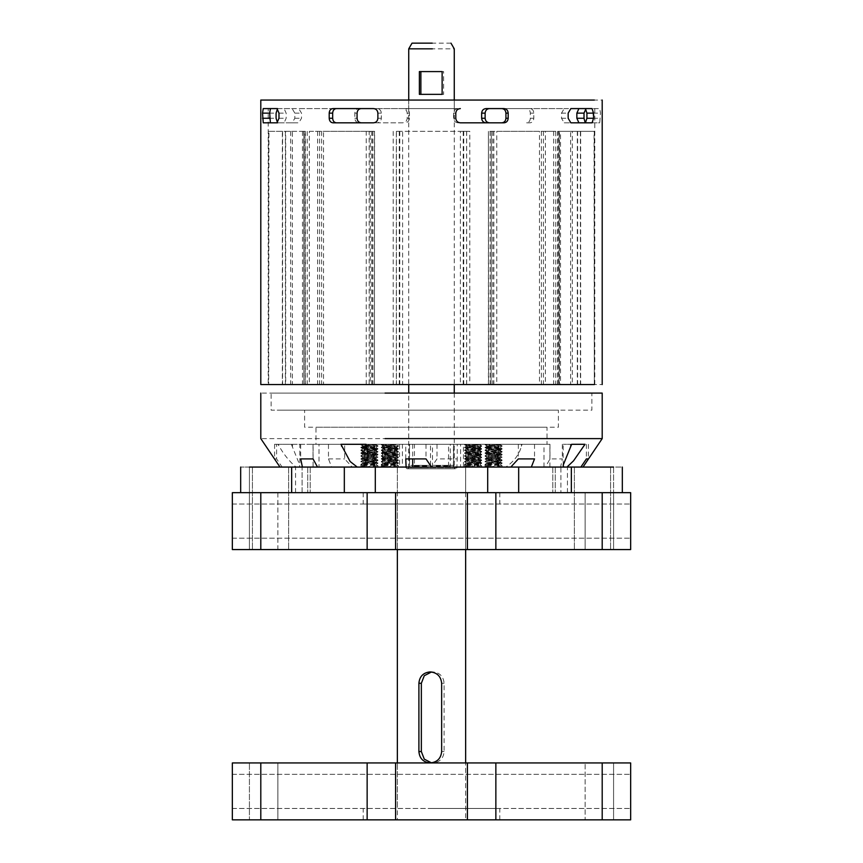 <?xml version="1.0" encoding="UTF-8"?>
<svg xmlns="http://www.w3.org/2000/svg" width="863" height="863" viewBox="0 0 863 863"><rect width="100%" height="100%" fill="white"/><g stroke="black" fill="none" stroke-linecap="round" stroke-linejoin="round"><path stroke-width="0.65" stroke-dasharray="4.32 3.24" d="M453.215 100.054L409.785 100.054L454.262 100.054L454.262 108.587L409.785 108.587L453.215 108.587M409.785 108.587L408.738 108.587L408.738 100.054L409.785 100.054M374.477 131.349L374.391 384.553L374.607 131.349L323.528 131.349L323.528 384.553L374.477 384.553M263.247 108.587L270.378 108.587L268.199 108.587L268.199 384.553M270.378 108.587L292.136 108.587L294.844 113.139L294.844 118.263L292.136 122.816L270.939 122.816L269.439 118.263L269.439 113.139L270.939 108.587M270.939 122.816L298.76 122.816L301.5 118.263L301.5 113.139L298.76 108.587L402.665 108.587C405.405 108.846 406.926 110.367 407.207 113.139L407.207 118.263C406.926 121.036 405.405 122.546 402.665 122.816L358.965 122.816C356.451 122.557 355.071 121.036 354.822 118.263L354.822 113.139C355.071 110.367 356.451 108.846 358.965 108.587M402.665 108.587L404.898 108.587C407.649 108.846 409.17 110.356 409.461 113.139L409.461 118.263C409.17 121.036 407.66 122.546 404.898 122.816M404.898 108.587L458.102 108.587C455.351 108.846 453.83 110.356 453.539 113.139L453.539 118.263C453.83 121.036 455.34 122.546 458.102 122.816L460.335 122.816M486.02 108.587L530.076 108.587C532.342 108.846 533.582 110.367 533.798 113.139L533.798 118.263C533.582 121.036 532.342 122.546 530.076 122.816L526.624 122.816C528.879 122.546 530.109 121.036 530.335 118.263L530.335 113.139C530.109 110.356 528.868 108.846 526.624 108.587L599.753 108.587L600.465 113.139L599.753 122.816L578.9 122.816L599.753 122.816M303.765 131.349L303.895 384.553L303.895 131.349L268.684 131.349L268.684 384.553L268.965 131.349L292.352 131.349L292.352 384.553L309.31 384.553L309.31 131.349L369.17 131.349L369.17 384.553L396.333 384.553L396.333 131.349L469.796 131.349L469.796 384.553L496.786 384.553L496.786 131.349L555.794 131.349L555.794 384.553L572.298 384.553L572.298 131.349L594.316 131.349L580.67 131.349L580.67 384.553L602.201 384.553M303.539 131.349L282.33 131.349L282.33 384.553L305.243 384.553L304.973 131.349L285.685 131.349L285.685 384.553M263.247 122.816L284.1 122.816L286.138 118.263L286.138 113.139L284.1 108.587L276.98 108.587M466.667 384.553L466.667 131.349L460.389 131.349L460.389 384.553L493.83 384.553L488.393 384.553L488.393 131.349L488.609 384.553L570.648 384.553L558.027 384.553L558.987 384.553L558.987 131.349L570.648 131.349L570.648 384.553M366.214 384.553L366.214 131.349L371.791 131.349L370.259 131.349L370.259 384.553L371.791 384.553L366.214 384.553L460.389 384.553M282.33 384.553L303.539 384.553M305.243 131.349L304.013 131.349L304.013 384.553L305.243 384.553M268.641 100.054L602.201 100.054M580.67 131.349L559.461 131.349L559.461 384.553L580.67 384.553M458.102 108.587L376.98 108.587C379.612 108.846 381.068 110.356 381.349 113.139L381.349 118.263C381.068 121.036 379.623 122.546 376.98 122.816L373.528 122.816M376.98 122.816L332.924 122.816M530.076 122.816L526.624 122.816M276.98 122.816L284.1 122.816M592.622 122.816L593.312 118.263L592.622 108.587L599.753 108.587M530.076 108.587L526.624 108.587M458.102 122.816L504.035 122.816M592.061 122.816L564.24 122.816L561.5 118.263L561.5 113.139L564.24 108.587L504.035 108.587M284.1 108.587L332.924 108.587M594.801 384.553L594.801 108.587L585.438 108.587L592.061 108.587M402.665 122.816L358.965 122.816M268.641 384.553L594.359 384.553L558.027 384.553L558.027 131.349L577.315 131.349L577.315 384.553M469.796 131.349L402.611 131.349L402.611 384.553L469.796 384.553M402.611 384.553L396.333 384.553M374.391 384.553L369.17 384.553M323.528 384.553L309.31 384.553M304.013 384.553L292.352 384.553M303.765 384.553L370.259 384.553M371.791 384.553L371.791 131.349M594.316 131.349L594.316 384.553L594.035 131.349L577.315 131.349M572.298 131.349L560.508 131.349L560.508 384.553L559.461 384.553L572.298 384.553M496.786 131.349L545.384 131.349L545.384 384.553L555.794 384.553M545.384 384.553L496.786 384.553M491.079 384.553L491.317 131.349L491.079 384.553M539.472 131.349L488.609 131.349L539.472 131.349L539.472 384.553M466.667 131.349L460.389 131.349M366.214 131.349L370.259 131.349M564.24 122.816L570.864 122.816M292.136 122.816L298.76 122.816M376.98 108.587L373.528 108.587M564.24 108.587L570.864 108.587M292.136 108.587L298.76 108.587M292.352 131.349L304.013 131.349M309.31 131.349L323.528 131.349M268.965 131.349L285.685 131.349M268.684 131.349L282.33 131.349M290.702 131.349L290.702 384.553M307.206 131.349L307.206 384.553M393.204 131.349L393.204 384.553M493.83 131.349L493.83 384.553M558.027 131.349L558.987 131.349L558.027 131.349M553.69 131.349L553.69 384.553M560.508 131.349L559.461 131.349L560.508 131.349M555.794 131.349L545.384 131.349M396.333 131.349L402.611 131.349M594.035 131.349L570.648 131.349M369.17 131.349L374.391 131.349M387.865 410.162L271.133 410.162L271.133 393.096L591.867 393.096L591.867 410.162L277.185 410.162L475.135 410.162M405.761 458.911L405.761 444.305L453.668 444.305L453.668 467.066L409.332 467.066L409.332 444.305L388.382 444.305L388.382 467.066L352.18 467.066L431.478 467.066L436.991 458.911L457.239 458.911L456.883 467.066L499.332 467.066L494.779 455.901L496.948 444.305L522.072 444.305L521.425 446.279C519.148 454.693 513.927 461.619 505.772 467.066L545.47 467.066L549.979 458.911L562.309 458.911L560.594 467.066L583.01 467.066L406.117 467.066M477.94 438.609L260.799 438.609M319.019 444.305L399.547 444.305L319.019 444.305L319.019 467.066L279.99 467.066L313.086 467.066L313.086 444.305L274.585 444.305L276.613 444.305L276.613 458.911L282.125 467.066L296.02 467.066C289.332 461.371 283.539 454.143 278.641 445.384L278.005 444.305L291.36 444.305L299.806 465.146L299.439 467.066L331.662 467.066L328.469 458.911L328.469 444.305L409.569 444.305L317.886 444.305L473.258 444.305L453.431 444.305L453.431 467.066M276.613 444.305L388.026 444.305L388.026 467.066L313.086 467.066M400.076 427.228L542.654 427.228L315.987 427.228L315.987 444.305M396.98 410.162L304.607 410.162L304.607 427.228L558.393 427.228L558.393 410.162L309.396 410.162L466.02 410.162M474.618 467.066L474.618 444.305L534.531 444.305L473.215 444.305L473.215 467.066M473.215 444.305L453.431 444.305M405.761 444.305L432.482 444.305L432.482 467.066L412.697 467.066M340.928 444.305L366.419 444.305L366.419 445.384M368.221 455.901L368.221 444.305L366.052 444.305M573.55 444.305L584.995 444.305M426.7 466.495L413.862 466.495L413.291 465.923L413.291 465.351L426.549 465.351M436.149 465.923L448.566 465.923L449.138 466.495L436.3 466.495M436.451 465.923L449.709 465.923L449.709 465.351L436.451 465.351M424.844 468.771L455.049 468.771L407.034 468.771L405.89 467.627L456.139 467.627L424.531 467.627M438.469 467.627L457.11 467.627L455.966 468.771L438.156 468.771M438.005 468.771L408.501 468.771L455.394 468.771L454.262 467.627L409.601 467.627L437.692 467.627M424.38 467.066L456.689 467.066L405.33 467.066L405.89 467.627M437.692 465.351L409.601 465.351L454.262 465.351L454.262 467.627M425.308 467.627L408.738 467.627L408.738 465.351L425.308 465.351M477.94 393.096L260.799 393.096M361.209 464.574L362.687 465.459L361.209 467.066L371.737 467.066L361.209 467.066L361.209 464.574L377.951 463.269L360.917 461.888L377.951 460.432L360.885 459.008L377.918 457.627L360.917 456.203L377.951 454.736L360.917 453.355L377.918 451.932L360.917 450.518L377.918 449.094L360.917 447.67L377.918 446.247L367.099 445.373C359.644 445.017 359.008 444.661 365.189 444.305L360.917 444.38M360.885 464.337L360.885 467.066L377.951 465.761L360.885 464.337L377.951 462.913L360.885 461.489L377.951 460.076L360.885 458.652L377.951 457.228L360.885 455.804L377.951 454.38L360.885 452.956L377.951 451.532L360.885 450.108L377.951 448.695L360.885 447.271L377.951 445.847L361.209 444.305M362.687 466.171L376.419 464.877L362.428 463.453L376.419 462.029L362.471 460.551L376.419 459.181L362.471 457.714L360.885 459.008M362.687 465.459L376.419 464.165L362.471 462.795L360.885 461.489M362.471 457.714L376.419 456.333L362.428 454.92L376.419 453.496L362.471 452.018L376.376 450.594L377.951 451.888M362.471 462.795L376.365 461.371L362.428 459.893L376.365 458.523L377.951 457.228M376.376 461.975L377.951 463.269M377.951 465.761L377.951 467.066L371.737 467.066M485.362 464.574L486.851 465.459L485.362 467.066L495.901 467.066L485.362 467.066L485.362 464.574L502.115 463.269L485.082 461.888L502.115 460.432L485.049 459.008L502.083 457.627L485.082 456.203L502.115 454.736L485.082 453.355L502.083 451.932L485.082 450.518L502.083 449.094L485.082 447.67L502.083 446.247L491.263 445.373C483.809 445.017 483.172 444.661 489.343 444.305L485.082 444.38M485.049 464.337L485.049 467.066L502.115 465.761L485.049 464.337L502.115 462.913L485.049 461.489L502.115 460.076L485.049 458.652L502.115 457.228L485.049 455.804L502.115 454.38L485.049 452.956L502.115 451.532L485.049 450.108L502.115 448.695L485.049 447.271L502.115 445.847L485.362 444.305M486.851 466.171L500.572 464.877L486.581 463.453L500.572 462.029L486.624 460.551L500.572 459.181L486.624 457.714L485.049 459.008M486.851 465.459L500.572 464.165L486.635 462.795L485.049 461.489M486.624 457.714L500.572 456.333L486.581 454.92L500.572 453.496L486.624 452.018L500.529 450.594L502.115 451.888M486.635 462.795L500.529 461.371L486.581 459.893L500.529 458.523L502.115 457.228M500.529 461.975L502.115 463.269M502.115 465.761L502.115 467.066L495.901 467.066M381.629 464.574L383.118 465.459L381.629 467.066L392.169 467.066L381.629 467.066L381.629 464.574L398.382 463.269L381.306 461.845L398.382 460.432L381.306 459.008L398.382 457.584L381.306 456.16L398.382 454.736L381.349 453.355L398.382 451.888L381.349 450.518L398.339 449.094L381.349 447.67L398.339 446.247L387.519 445.373C380.076 445.017 379.44 444.661 385.61 444.305L381.349 444.38M381.306 464.337L381.306 467.066L398.382 465.761L381.306 464.337L398.382 462.913L381.306 461.489L398.382 460.076L381.306 458.652L398.382 457.228L381.306 455.804L398.382 454.38L381.306 452.956L398.382 451.532L381.306 450.108L398.382 448.695L381.306 447.271L398.382 445.847L381.629 444.305M398.382 465.761L398.382 467.066L392.169 467.066M464.941 464.574L466.419 465.459L464.941 467.066L475.481 467.066L464.941 467.066L464.941 464.574L481.694 463.269L464.618 461.845L481.694 460.432L464.618 459.008L481.694 457.584L464.618 456.16L481.694 454.736L464.661 453.355L481.694 451.888L464.661 450.518L481.651 449.094L464.661 447.67L481.651 446.247L470.831 445.373C463.388 445.017 462.751 444.661 468.922 444.305L464.65 444.38M464.618 464.337L464.618 467.066L481.694 465.761L464.618 464.337L481.694 462.913L464.618 461.489L481.694 460.076L464.618 458.652L481.694 457.228L464.618 455.804L481.694 454.38L464.618 452.956L481.694 451.532L464.618 450.108L481.694 448.695L464.618 447.271L481.694 445.847L464.941 444.305M481.694 465.761L481.694 467.066L475.481 467.066M436.149 444.305L448.566 444.305L448.566 465.923M426.851 465.923L414.434 465.923L414.434 444.305L426.851 444.305M383.118 466.171L396.84 464.877L382.848 463.453L396.84 462.029L382.848 460.605L396.84 459.181L382.848 457.757L396.84 456.333L382.848 454.92L396.84 453.496L382.848 452.072L396.84 450.648L382.848 449.224L396.84 447.8L382.848 446.376L396.84 444.952L390.605 444.305M383.118 465.459L396.797 464.218L382.848 462.741L396.581 461.198L382.848 459.893L396.84 458.469L382.848 457.045L396.84 455.621L382.848 454.208L396.84 452.784L382.848 451.36L396.84 449.936L382.848 448.512L396.84 447.088L382.848 445.664L396.84 444.305L398.35 445.804M382.892 445.718L381.306 444.779M466.419 466.171L480.152 464.877L466.16 463.453L480.152 462.029L466.16 460.605L480.152 459.181L466.16 457.757L480.152 456.333L466.16 454.92L480.152 453.496L466.16 452.072L480.152 450.648L466.16 449.224L480.152 447.8L466.16 446.376L480.152 444.952L473.916 444.305M466.419 465.459L480.108 464.218L466.16 462.741L479.882 461.198L466.16 459.893L480.152 458.469L466.16 457.045L480.152 455.621L466.16 454.208L480.152 452.784L466.16 451.36L480.152 449.936L466.16 448.512L480.152 447.088L466.16 445.664L480.098 444.305L480.152 444.952M466.203 445.718L464.618 444.779M376.376 450.594L362.428 449.224L376.419 447.8L362.428 446.376L376.419 444.952L370.184 444.305M376.365 458.523L362.428 457.045L376.149 455.502L362.428 454.208L376.419 452.784L362.428 451.36L376.419 449.936L362.428 448.512L376.419 447.088L362.428 445.664L376.365 444.305L376.419 444.952M362.471 445.718L360.885 444.779M500.529 450.594L486.581 449.224L500.572 447.8L486.581 446.376L500.572 444.952L494.337 444.305M500.529 458.523L486.581 457.045L500.313 455.502L486.581 454.208L500.572 452.784L486.581 451.36L500.572 449.936L486.581 448.512L500.572 447.088L486.581 445.664L500.518 444.305L500.572 444.952M486.635 445.718L485.049 444.779M453.668 467.066L432.482 467.066M249.429 467.066L249.429 492.665L302.104 492.665L249.429 492.665C238.037 492.665 238.037 492.665 249.429 492.665L277.864 492.665L232.341 492.665L249.418 492.665L249.429 467.066L302.104 467.066L249.429 467.066C238.037 467.066 238.037 467.066 249.429 467.066L402.406 467.066L402.406 444.305L399.547 444.305L399.547 467.066L319.019 467.066M382.438 467.066L390.885 467.066L390.885 444.305L382.438 444.305L382.438 467.066L282.125 467.066M299.439 467.066L296.02 467.066M331.662 467.066L388.382 467.066M409.332 467.066L456.883 467.066M505.772 467.066L499.332 467.066M545.47 467.066L460.594 467.066L460.594 444.305L463.453 444.305L463.453 467.066L560.594 467.066M549.914 467.066L549.914 444.305L472.115 444.305L472.115 467.066L474.974 467.066L474.974 444.305L545.114 444.305L469.041 444.305L469.041 467.066M438.62 467.066L457.67 467.066L457.11 467.627M424.995 468.771L407.606 468.771L408.738 467.627M291.36 444.305L299.806 444.305L299.806 465.146M278.005 444.305L278.641 444.305L278.641 445.384M292.525 446.279L292.525 444.305L278.641 444.305M522.072 444.305L496.581 444.305L496.581 445.384M496.948 444.305L494.779 444.305L494.779 455.901M571.64 444.305L563.194 444.305L571.64 444.305M389.785 444.305L389.785 467.066M409.569 444.305L409.569 467.066M388.382 444.305L344.661 444.305L344.661 458.911L352.18 467.066M328.469 444.305L344.661 444.305M328.469 458.911L344.661 458.911M586.387 444.305L586.387 458.911M588.415 444.305L588.415 458.911M549.914 444.305L545.114 444.305M480.562 444.305L480.562 467.066M426.009 444.305L426.009 458.911M453.668 444.305L432.482 444.305M412.697 444.305L412.697 458.911M474.618 444.305L544.693 444.305M518.339 444.305L518.339 458.911M534.531 444.305L534.531 458.911M409.332 444.305L457.239 444.305L457.239 458.911M436.991 444.305L436.991 458.911M457.239 444.305L410.691 444.305L430.518 444.305L430.518 467.066M543.981 467.066L543.981 444.305L450.303 444.305L450.303 467.066M450.303 444.305L430.518 444.305M274.585 444.305L274.585 458.911L276.613 458.911M279.99 467.066L274.585 458.911M313.086 444.305L317.886 444.305M318.307 444.305L382.438 444.305M562.309 444.305L562.309 458.911M549.979 444.305L549.979 458.911M543.981 444.305L469.041 444.305M300.691 444.305L300.691 458.911M313.021 444.305L313.021 458.911M393.96 444.305L393.96 467.066M462.924 427.228L547.013 427.228L547.013 444.305M466.02 427.228L396.98 427.228M475.135 393.096L387.865 393.096M450.971 43.15L430.756 43.15M430.637 48.835L454.262 48.835M430.206 671.91L432.795 671.91C439.688 672.579 443.463 676.376 444.1 683.291L444.1 751.565C443.453 758.491 439.688 762.288 432.795 762.946L430.206 762.946M430.206 467.066L465.621 467.066L397.358 467.066L397.358 549.569L397.358 504.046M465.642 504.046L465.642 549.569L465.642 467.066L432.795 467.066M432.795 819.85L397.379 819.85L465.642 819.85L465.642 762.946L465.642 808.469M430.637 467.066L454.24 467.066L408.738 467.066L408.738 393.096M454.262 393.096L454.262 467.066L432.363 467.066M419.375 94.358L443.625 94.358L443.625 71.597L419.375 71.597M431.5 671.986L432.795 671.91M430.206 819.85L397.358 819.85L397.358 762.946L397.358 808.469M442.126 71.597L443.625 71.597M442.126 94.358L443.625 94.358M431.5 808.469L499.785 808.469L431.5 808.469M431.5 762.946L465.642 762.946L431.5 762.946M431.5 819.85L499.785 819.85L431.5 819.85M232.341 791.403C232.341 769.386 232.341 769.386 232.341 791.403C232.341 769.386 232.341 769.386 232.341 791.403C232.341 769.386 232.341 769.386 232.341 791.403C232.341 769.386 232.341 769.386 232.341 791.403C232.341 813.41 232.341 813.41 232.341 791.403C232.341 813.41 232.341 813.41 232.341 791.403C232.341 813.41 232.341 813.41 232.341 791.403C232.341 813.41 232.341 813.41 232.341 791.403M630.659 791.403C630.659 769.386 630.659 769.386 630.659 791.403C630.659 769.386 630.659 769.386 630.659 791.403C630.659 769.386 630.659 769.386 630.659 791.403C630.659 769.386 630.659 769.386 630.659 791.403C630.659 813.41 630.659 813.41 630.659 791.403C630.659 813.41 630.659 813.41 630.659 791.403C630.659 813.41 630.659 813.41 630.659 791.403C630.659 813.41 630.659 813.41 630.659 791.403M602.201 819.85L495.847 819.85L495.847 762.946L495.847 819.85L367.153 819.85L367.153 762.946L367.153 819.85L232.341 819.85L232.341 762.946L249.418 762.946L232.341 762.946L232.341 819.85L249.418 819.85L232.341 819.85L232.341 762.946L630.659 762.946L585.136 762.946L630.659 762.946L630.659 819.85L630.659 762.946L630.659 819.85L585.136 819.85L585.136 762.946L585.136 819.85L630.659 819.85L602.201 819.85L602.201 762.946M495.858 819.85L495.858 762.946M367.142 819.85L367.142 762.946M249.418 819.85L277.864 819.85L277.864 762.946L249.418 762.946L277.864 762.946L277.864 819.85L249.418 819.85L249.418 762.946L249.418 819.85M592.46 467.066C615.804 467.066 615.804 467.066 592.46 467.066C615.804 467.066 615.804 467.066 592.46 467.066C615.804 467.066 615.804 467.066 592.46 467.066C615.804 467.066 615.804 467.066 592.46 467.066C569.116 467.066 569.116 467.066 592.46 467.066C569.116 467.066 569.116 467.066 592.46 467.066C569.116 467.066 569.116 467.066 592.46 467.066C569.116 467.066 569.116 467.066 592.46 467.066M592.46 549.569C615.804 549.569 615.804 549.569 592.46 549.569C615.804 549.569 615.804 549.569 592.46 549.569C615.804 549.569 615.804 549.569 592.46 549.569C615.804 549.569 615.804 549.569 592.46 549.569C569.116 549.569 569.116 549.569 592.46 549.569C569.116 549.569 569.116 549.569 592.46 549.569C569.116 549.569 569.116 549.569 592.46 549.569C569.116 549.569 569.116 549.569 592.46 549.569M270.54 467.066C293.884 467.066 293.884 467.066 270.54 467.066C293.884 467.066 293.884 467.066 270.54 467.066C293.884 467.066 293.884 467.066 270.54 467.066C293.884 467.066 293.884 467.066 270.54 467.066C247.196 467.066 247.196 467.066 270.54 467.066C247.196 467.066 247.196 467.066 270.54 467.066C247.196 467.066 247.196 467.066 270.54 467.066C247.196 467.066 247.196 467.066 270.54 467.066M270.54 549.569C293.884 549.569 293.884 549.569 270.54 549.569C293.884 549.569 293.884 549.569 270.54 549.569C293.884 549.569 293.884 549.569 270.54 549.569C293.884 549.569 293.884 549.569 270.54 549.569C247.196 549.569 247.196 549.569 270.54 549.569C247.196 549.569 247.196 549.569 270.54 549.569C247.196 549.569 247.196 549.569 270.54 549.569C247.196 549.569 247.196 549.569 270.54 549.569M431.5 467.066L487.692 467.066L487.692 492.665L630.659 492.665L555.276 492.665C571.371 492.665 571.371 492.665 555.276 492.665C571.371 492.665 571.371 492.665 555.276 492.665L613.571 492.665C624.963 492.665 624.963 492.665 613.571 492.665L487.692 492.665M363.884 492.665L344.326 492.665L363.884 492.665M613.571 467.066L613.571 492.665L613.571 467.066L560.896 467.066L613.571 467.066C624.963 467.066 624.963 467.066 613.571 467.066L487.692 467.066M431.5 504.046L363.215 504.046L431.5 504.046M431.5 549.569L397.358 549.569L431.5 549.569M431.5 492.665L363.215 492.665L431.5 492.665M232.341 521.123C232.341 499.105 232.341 499.105 232.341 521.123C232.341 499.105 232.341 499.105 232.341 521.123C232.341 499.105 232.341 499.105 232.341 521.123C232.341 499.105 232.341 499.105 232.341 521.123C232.341 543.129 232.341 543.129 232.341 521.123C232.341 543.129 232.341 543.129 232.341 521.123C232.341 543.129 232.341 543.129 232.341 521.123C232.341 543.129 232.341 543.129 232.341 521.123M630.659 521.123C630.659 499.105 630.659 499.105 630.659 521.123C630.659 499.105 630.659 499.105 630.659 521.123C630.659 499.105 630.659 499.105 630.659 521.123C630.659 499.105 630.659 499.105 630.659 521.123C630.659 543.129 630.659 543.129 630.659 521.123C630.659 543.129 630.659 543.129 630.659 521.123C630.659 543.129 630.659 543.129 630.659 521.123C630.659 543.129 630.659 543.129 630.659 521.123M232.341 492.665L630.659 492.665L630.659 549.569L495.847 549.569L495.847 492.665L495.847 549.569L367.153 549.569L367.153 492.665L367.153 549.569L232.341 549.569L249.418 549.569L232.341 549.569L232.341 492.665M291.651 492.665L344.326 492.665L291.651 492.665L291.651 467.066M302.104 492.665L307.724 492.665C291.629 492.665 291.629 492.665 307.724 492.665C291.629 492.665 291.629 492.665 307.724 492.665L302.104 492.665L302.104 467.066L307.724 467.066C291.629 467.066 291.629 467.066 307.724 467.066C291.629 467.066 291.629 467.066 307.724 467.066L302.104 467.066L302.104 492.665M630.659 492.665L630.659 549.569L630.659 492.665M585.136 492.665L585.136 549.569L585.136 492.665M495.858 492.665L495.858 549.569M367.142 492.665L367.142 549.569M277.864 492.665L277.864 549.569L249.418 549.569L277.864 549.569L277.864 492.665M560.896 467.066L555.276 467.066C571.371 467.066 571.371 467.066 555.276 467.066C571.371 467.066 571.371 467.066 555.276 467.066L560.896 467.066L560.896 492.665L560.896 467.066M577.627 131.349L577.627 384.553M278.986 113.139L286.138 113.139M278.986 118.263L286.138 118.263M593.312 113.139L600.465 113.139M593.312 118.263L600.465 118.263M354.822 113.139L357.066 113.139M354.822 118.263L357.066 118.263M407.207 118.263L409.461 118.263M407.207 113.139L409.461 113.139M533.798 113.139L530.335 113.139M533.798 118.263L530.335 118.263M269.439 113.139L276.084 113.139M269.439 118.263L276.084 118.263M453.539 113.139L455.793 113.139M453.539 118.263L455.793 118.263M372.902 131.349L372.902 384.553M463.215 131.349L463.215 384.553M492.741 131.349L492.741 384.553M541.403 131.349L541.403 384.553M490.098 131.349L490.098 384.553M399.785 131.349L399.785 384.553M321.597 131.349L321.597 384.553M285.373 131.349L285.373 384.553M294.844 118.263L301.5 118.263M294.844 113.139L301.5 113.139M381.349 113.139L377.875 113.139M381.349 118.263L377.875 118.263M561.5 113.139L568.156 113.139M561.5 118.263L568.156 118.263M319.547 131.349L319.547 384.553M282.579 131.349L282.579 384.553M302.492 131.349L302.492 384.553M317.616 131.349L317.616 384.553M396.408 131.349L396.408 384.553M463.722 131.349L463.722 384.553M543.453 131.349L543.453 384.553M580.421 131.349L580.421 384.553M466.592 131.349L466.592 384.553M399.278 131.349L399.278 384.553M426.549 465.923L413.291 465.923M521.425 444.305L521.425 446.279M570.475 444.305L570.475 446.279M441.651 683.291L444.1 683.291M441.651 751.565L444.1 751.565M260.799 819.85L260.799 762.946M395.599 819.85L395.599 762.946M467.401 819.85L467.401 762.946M613.582 819.85L613.582 762.946L613.582 819.85M344.326 467.066L344.326 492.665M249.418 492.665L249.418 549.569L249.418 492.665M260.799 492.665L260.799 549.569M395.599 492.665L395.599 549.569M467.401 492.665L467.401 549.569M602.201 492.665L602.201 549.569M613.582 492.665L613.582 549.569L613.582 492.665M555.276 467.066L555.276 492.665L555.276 467.066M571.349 467.066L571.349 492.665M518.674 467.066L518.674 492.665M375.308 467.066L375.308 492.665M307.724 467.066L307.724 492.665L307.724 467.066M305.373 131.349L305.373 384.553M371.921 131.349L371.921 384.553M557.627 131.349L557.627 384.553M559.105 131.349L559.105 384.553M449.709 465.923L449.138 466.495M360.885 447.627L362.471 446.333M376.365 447.142L377.951 445.847M485.049 447.627L486.624 446.333M500.529 447.142L502.115 445.847M396.797 464.823L398.35 465.718M382.892 463.399L381.349 464.294M396.797 461.975L398.35 462.87M382.892 460.551L381.349 461.457M396.797 459.138L398.35 460.033M382.892 457.714L381.349 458.609M396.84 455.621L398.35 457.185M382.892 454.866L381.349 455.761M396.797 453.442L398.35 454.337M382.892 452.018L381.349 452.913M396.797 450.594L398.35 451.5M382.892 449.17L381.349 450.076M396.797 447.757L398.35 448.652M382.892 446.333L381.349 447.228M396.84 464.165L396.84 464.877M382.848 462.741L382.848 463.453M396.84 461.317L396.84 462.029M382.848 459.893L382.848 460.605M396.84 458.469L396.84 459.181M382.848 457.045L382.848 457.757M382.848 454.208L382.848 454.92M396.84 452.784L396.84 453.496M382.848 451.36L382.848 452.072M396.84 449.936L396.84 450.648M382.848 448.512L382.848 449.224M396.84 447.088L396.84 447.8M382.848 445.664L382.848 446.376M398.339 446.247L396.797 447.142M381.349 447.67L382.892 448.566M398.339 449.094L396.797 449.99M381.349 450.518L382.892 451.414M398.339 451.932L396.797 452.838M381.349 453.355L382.892 454.262M398.339 454.779L396.797 455.675M381.349 456.203L382.892 457.099M398.339 457.627L396.797 458.523M381.349 459.051L382.892 459.947M398.339 460.475L396.797 461.371M381.349 461.888L382.892 462.795M398.339 463.312L396.797 464.218M480.108 464.823L481.651 465.718M466.203 463.399L464.65 464.294M480.108 461.975L481.651 462.87M466.203 460.551L464.65 461.457M480.108 459.138L481.651 460.033M466.203 457.714L464.65 458.609M480.108 456.29L481.651 457.185M466.203 454.866L464.65 455.761M480.108 453.442L481.651 454.337M466.203 452.018L464.65 452.913M480.108 450.594L481.651 451.5M466.203 449.17L464.65 450.076M480.108 447.757L481.651 448.652M466.203 446.333L464.65 447.228M480.108 444.909L481.651 445.804M480.152 464.165L480.152 464.877M466.16 462.741L466.16 463.453M480.152 461.317L480.152 462.029M466.16 459.893L466.16 460.605M480.152 458.469L480.152 459.181M466.16 457.045L466.16 457.757M480.152 455.621L480.152 456.333M466.16 454.208L466.16 454.92M480.152 452.784L480.152 453.496M466.16 451.36L466.16 452.072M480.152 449.936L480.152 450.648M466.16 448.512L466.16 449.224M480.152 447.088L480.152 447.8M466.16 445.664L466.16 446.376M481.651 446.247L480.108 447.142M464.661 447.67L466.203 448.566M481.651 449.094L480.108 449.99M464.661 450.518L466.203 451.414M481.651 451.932L480.108 452.838M464.661 453.355L466.203 454.262M481.651 454.779L480.108 455.675M464.661 456.203L466.203 457.099M481.651 457.627L480.108 458.523M464.661 459.051L466.203 459.947M481.651 460.475L480.108 461.371M464.661 461.888L466.203 462.795M481.651 463.312L480.108 464.218M376.376 464.823L377.918 465.718M362.471 463.399L360.917 464.294M362.471 460.551L360.917 461.457M376.376 459.138L377.918 460.033M376.376 456.29L377.918 457.185M362.471 454.866L360.917 455.761M376.376 453.442L377.918 454.337M362.471 452.018L360.917 452.913M362.471 449.17L360.917 450.076M376.376 447.757L377.918 448.652M376.376 444.909L377.918 445.804M376.419 464.165L376.419 464.877M362.428 462.741L362.428 463.453M376.419 461.317L376.419 462.029M362.428 459.893L362.428 460.605M376.419 458.469L376.419 459.181M362.428 457.045L362.428 457.757M376.419 455.621L376.419 456.333M362.428 454.208L362.428 454.92M376.419 452.784L376.419 453.496M362.428 451.36L362.428 452.072M376.419 449.936L376.419 450.648M362.428 448.512L362.428 449.224M376.419 447.088L376.419 447.8M362.428 445.664L362.428 446.376M360.917 447.67L362.471 448.566M377.918 449.094L376.365 449.99M360.917 450.518L362.471 451.414M377.918 451.932L376.365 452.838M360.917 453.355L362.471 454.262M377.918 454.779L376.365 455.675M360.917 456.203L362.471 457.099M360.917 459.051L362.471 459.947M377.918 460.475L376.365 461.371M377.918 463.312L376.365 464.218M500.529 464.823L502.083 465.718M486.624 463.399L485.082 464.294M486.624 460.551L485.082 461.457M500.529 459.138L502.083 460.033M500.529 456.29L502.083 457.185M486.624 454.866L485.082 455.761M500.529 453.442L502.083 454.337M486.624 452.018L485.082 452.913M486.624 449.17L485.082 450.076M500.529 447.757L502.083 448.652M500.529 444.909L502.083 445.804M500.572 464.165L500.572 464.877M486.581 462.741L486.581 463.453M500.572 461.317L500.572 462.029M486.581 459.893L486.581 460.605M500.572 458.469L500.572 459.181M486.581 457.045L486.581 457.757M500.572 455.621L500.572 456.333M486.581 454.208L486.581 454.92M500.572 452.784L500.572 453.496M486.581 451.36L486.581 452.072M500.572 449.936L500.572 450.648M486.581 448.512L486.581 449.224M500.572 447.088L500.572 447.8M486.581 445.664L486.581 446.376M485.082 447.67L486.635 448.566M502.083 449.094L500.529 449.99M485.082 450.518L486.635 451.414M502.083 451.932L500.529 452.838M485.082 453.355L486.635 454.262M502.083 454.779L500.529 455.675M485.082 456.203L486.635 457.099M485.082 459.051L486.635 459.947M502.083 460.475L500.529 461.371M502.083 463.312L500.529 464.218M414.434 465.923L413.862 466.495M563.194 465.146L563.194 444.305M454.262 100.054L454.262 384.553M408.738 100.054L408.738 384.553M499.785 819.85L499.785 808.469M232.341 774.327L630.659 774.327L232.341 774.327M232.341 808.469L630.659 808.469L232.341 808.469M363.215 819.85L363.215 808.469M610.573 467.066L610.573 549.569L610.573 467.066M288.641 467.066L288.641 549.569L288.641 467.066M465.642 467.066L465.642 492.665M363.215 492.665L363.215 504.046M232.341 504.046L630.659 504.046L232.341 504.046M232.341 538.188L630.659 538.188L232.341 538.188M499.785 492.665L499.785 504.046M552.795 467.066L552.795 492.665L552.795 467.066M567.433 492.665L567.433 467.066M622.32 492.665L622.32 467.066M240.68 492.665L240.68 467.066M310.205 467.066L310.205 492.665L310.205 467.066M295.567 492.665L295.567 467.066M252.428 467.066L252.428 549.569L252.428 467.066M397.358 467.066L397.358 492.665M574.359 467.066L574.359 549.569L574.359 467.066"/><path stroke-width="1.29" d="M270.378 108.587L269.688 113.139L270.378 122.816M277.562 122.816L276.084 118.263L276.084 113.139L277.562 108.587M361.198 122.816C358.695 122.557 357.325 121.036 357.066 118.263L357.066 113.139C357.314 110.367 358.695 108.846 361.198 108.587M460.335 108.587C457.595 108.846 456.074 110.356 455.793 113.139L455.793 118.263C456.074 121.036 457.595 122.546 460.335 122.816L504.035 122.816C506.549 122.557 507.929 121.036 508.178 118.263L508.178 113.139C507.929 110.367 506.549 108.846 504.035 108.587L486.02 108.587C483.388 108.846 481.932 110.356 481.651 113.139L481.651 118.263C481.932 121.036 483.377 122.546 486.02 122.816M578.9 122.816L576.862 118.263L576.862 113.139L578.9 108.587M373.528 122.816C376.149 122.557 377.606 121.036 377.875 118.263L377.875 113.139C377.606 110.367 376.149 108.846 373.528 108.587L332.924 108.587C330.658 108.846 329.418 110.356 329.202 113.139L329.202 118.263C329.418 121.036 330.658 122.546 332.924 122.816L373.528 122.816M570.864 122.816L592.061 122.816L593.561 118.263L593.561 113.139L592.061 108.587L570.864 108.587L568.156 113.139L568.156 118.263L570.864 122.816M594.359 100.054L260.799 100.054L260.799 384.553L594.359 384.553M276.98 108.587L263.247 108.587L262.535 113.139L263.247 122.816L276.98 122.816L278.986 118.263L278.986 113.139L276.98 108.587M586.02 108.587L584.014 113.139L584.014 118.263L585.06 122.233M501.802 122.816C504.305 122.557 505.675 121.036 505.934 118.263L505.934 113.139C505.686 110.367 504.305 108.846 501.802 108.587M336.376 108.587C334.132 108.846 332.891 110.356 332.665 113.139L332.665 118.263C332.891 121.036 334.121 122.546 336.376 122.816M585.438 122.816L586.916 118.263L586.916 113.139L585.438 108.587M489.472 122.816C486.851 122.557 485.405 121.036 485.125 118.263L485.125 113.139C485.405 110.367 486.851 108.846 489.472 108.587M385.06 438.609L602.201 438.609L583.032 467.023L588.415 458.911L586.387 458.911L580.875 467.066M531.338 467.066L534.531 458.911L518.339 458.911L510.82 467.066L431.522 467.066L426.009 458.911L405.761 458.911L406.117 467.066L412.697 467.066L412.697 458.911M566.98 467.066L573.55 460.82L584.995 444.305L571.64 444.305L563.194 465.146L563.561 467.066M363.668 467.066L368.221 455.901L366.052 444.305L340.928 444.305L350.13 461.511L357.228 467.066L431.522 467.066M385.06 393.096L602.201 393.096L602.201 438.609M357.228 467.066L344.326 467.066L344.326 492.665M571.64 444.305L573.55 444.305M279.99 467.066L260.799 438.609L260.799 393.096M317.53 467.066L313.021 458.911L300.691 458.911L302.406 467.066M432.363 48.835L408.738 48.835L412.029 43.15L432.244 43.15M441.651 683.291C440.95 676.376 437.142 672.579 430.206 671.91C423.312 672.579 419.537 676.376 418.9 683.291L418.9 751.565C419.547 758.491 423.312 762.288 430.206 762.946C437.142 762.277 440.95 758.48 441.651 751.565L441.651 683.291M430.637 71.597L442.126 71.597L442.126 94.358L419.375 94.358L419.375 71.597L430.637 71.597M420.874 71.597L420.874 94.358M431.5 762.87L424.272 759.149L421.349 751.565L421.349 683.291L424.272 675.707L431.5 671.986M495.858 762.946L495.858 819.85L630.659 819.85L630.659 762.946L232.341 762.946L232.341 819.85L260.799 819.85L260.799 762.946M495.858 819.85L367.142 819.85L367.142 762.946M367.142 819.85L260.799 819.85M510.82 467.066L613.571 467.066M249.429 467.066L344.326 467.066M602.201 492.665L602.201 549.569L630.659 549.569L630.659 492.665L232.341 492.665L232.341 549.569L495.858 549.569L495.858 492.665M602.201 549.569L495.858 549.569M367.142 492.665L367.142 549.569M262.535 118.263L269.688 118.263M262.535 113.139L269.688 113.139M576.862 118.263L584.014 118.263M576.862 113.139L584.014 113.139M505.934 118.263L508.178 118.263M505.934 113.139L508.178 113.139M332.665 118.263L329.202 118.263M332.665 113.139L329.202 113.139M586.916 118.263L593.561 118.263M586.916 113.139L593.561 113.139M485.125 113.139L481.651 113.139M485.125 118.263L481.651 118.263M584.359 444.305L584.359 445.384M341.575 444.305L341.575 446.279M418.9 751.565L421.349 751.565M418.9 683.291L421.349 683.291M602.201 819.85L602.201 762.946M467.412 819.85L467.412 762.946M395.588 819.85L395.588 762.946M487.692 467.066L487.692 492.665M291.651 467.066L291.651 492.665M467.412 492.665L467.412 549.569M395.588 492.665L395.588 549.569M260.799 492.665L260.799 549.569M375.308 467.066L375.308 492.665M518.674 467.066L518.674 492.665M571.349 467.066L571.349 492.665M602.201 100.054L602.201 384.553M450.971 43.15L454.262 48.835L454.262 100.054M465.642 549.569L465.642 762.946M454.262 384.553L454.262 393.096M408.738 48.835L408.738 100.054M408.738 384.553L408.738 393.096M397.358 549.569L397.358 762.946M622.32 467.066L622.32 492.665M240.68 467.066L240.68 492.665"/></g></svg>
